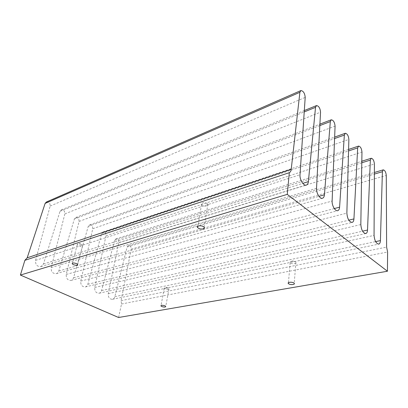 <?xml version="1.0" encoding="UTF-8"?>
<svg xmlns="http://www.w3.org/2000/svg" width="408" height="408" viewBox="0 0 408 408"><rect width="100%" height="100%" fill="white"/><g stroke="black" fill="none" stroke-linecap="round" stroke-linejoin="round"><path stroke-width="0.31" stroke-dasharray="2.04 1.53" d="M168.31 288.252L164.75 287.732L164.21 288.42L164.898 288.956C167.397 289.782 168.759 289.726 168.983 288.777L168.31 288.252M81.585 244.519L78.943 243.816C77.591 243.79 77.025 244.091 77.245 244.724L78.305 245.585C81.039 246.559 82.482 246.488 82.63 245.366L81.585 244.519M207.233 203.592C204.862 201.899 199.956 202.817 201.506 204.643L202.174 205.239C204.536 206.912 209.437 206.009 207.876 204.168L207.233 203.592M295.56 261.987L293.133 261.268L291.067 261.406C290.088 261.707 289.797 262.135 290.18 262.686L290.562 263.017C292.398 264.328 297.228 263.701 295.933 262.308L295.56 261.987M118.59 317.5L121.523 304.011L121.084 300.645L131.187 249.166C131.218 246.748 130.279 245.534 128.372 245.524L127.107 246.998L114.832 296.667C114.439 298.105 113.643 298.982 112.445 299.304C109.502 299.222 108.105 297.34 108.253 293.658L118.804 242.587C118.845 240.103 117.866 238.864 115.867 238.874L114.592 240.343L101.556 290.593C101.148 292.016 100.337 292.893 99.129 293.23C96.038 293.179 94.579 291.261 94.743 287.477L106.009 235.778C106.054 233.228 105.029 231.968 102.933 231.999L101.643 233.458L87.807 284.305C87.383 285.707 86.562 286.584 85.343 286.936C82.095 286.921 80.565 284.962 80.748 281.071L92.764 228.735C92.82 226.109 91.744 224.828 89.541 224.89L88.25 226.338L73.552 277.782C73.124 279.169 72.293 280.046 71.063 280.413C67.641 280.434 66.035 278.44 66.234 274.431L79.06 221.447C79.116 218.744 77.989 217.433 75.679 217.525L74.383 218.963L58.778 271.019C58.334 272.386 57.492 273.258 56.258 273.64C52.657 273.712 50.964 271.677 51.184 267.546L64.862 213.899C64.923 211.109 63.74 209.778 61.307 209.901L60.017 211.324L43.442 264.002L40.907 266.613C37.108 266.735 35.323 264.665 35.557 260.396L50.143 206.076C50.21 203.194 48.965 201.838 46.405 202.001M121.523 304.011L387.6 252.016M88.25 226.338L334.585 138.562M92.764 228.735L348.865 139.429M80.748 281.071L346.866 213.119M87.807 284.305L348.789 220.172M101.643 233.458L348.554 150.955M106.009 235.778L361.962 152.036M94.743 287.477L360.825 224.548M101.556 290.593L362.554 231.168M114.592 240.343L361.794 162.782M118.804 242.587L374.422 164.031M108.253 293.658L374.06 235.385M114.832 296.667L375.62 241.607M127.107 246.998L374.371 174.073M131.187 249.166L386.284 175.455M121.084 300.645L386.616 247.105M50.143 206.076L305.199 97.395M35.557 260.396L300.007 174.757M43.442 264.002L302.777 183.36M60.017 211.324L304.225 111.93M64.862 213.899L320.54 112.164M51.184 267.546L316.526 188.282M58.778 271.019L318.964 196.325M74.383 218.963L319.836 125.567M79.06 221.447L335.075 126.154M66.234 274.431L332.122 201.047M73.552 277.782L334.28 208.575M164.21 288.42L161.027 305.526M167.504 287.936L166.852 287.217L164.75 287.732M77.245 244.724L72.364 263.185M79.698 243.907L80.335 243.55L78.943 243.816M201.506 204.643L197.895 226.216M290.18 262.686L288.43 282.693M293.133 261.268L293.194 260.86L291.067 261.406M89.541 224.89L334.647 137.088M85.343 286.936L352.13 222.421M102.933 231.999L348.595 149.44M99.129 293.23L365.803 233.549M115.867 238.874L361.82 161.231M112.445 299.304L378.706 244.122M128.372 245.524L374.381 172.487M40.907 266.613L306.342 185.094M61.307 209.901L304.317 110.558M56.258 273.64L322.468 198.247M75.679 217.525L319.913 124.139M71.063 280.413L337.707 210.671M295.933 262.308L294.199 283.264M207.876 204.168L204.138 227.236M82.63 245.366L77.663 264.481M168.983 288.777L165.776 306.388"/><path stroke-width="0.61" d="M165.087 305.883C162.537 305.067 161.16 305.102 160.946 305.985L161.644 306.495C164.184 307.306 165.566 307.27 165.776 306.388L165.087 305.883M76.587 263.665C73.797 262.706 72.333 262.752 72.201 263.803L73.287 264.629C76.077 265.582 77.535 265.531 77.663 264.481L76.587 263.665M203.475 226.685C201.042 225.048 196.059 225.859 197.661 227.603L198.344 228.179C200.772 229.796 205.744 229 204.138 227.236L203.475 226.685M293.821 282.958C291.95 281.683 287.033 282.224 288.359 283.54L288.752 283.861C290.618 285.115 295.525 284.59 294.199 283.264L293.821 282.958M348.865 139.429C348.468 135.696 347.269 133.645 345.28 133.278L344.352 135.084L339.594 207.167C339.425 209.146 338.798 210.314 337.707 210.671C335.294 211.548 331.821 205.601 332.122 201.047L335.075 126.154C334.672 122.288 333.407 120.166 331.281 119.794L330.322 121.574L324.431 194.754C324.243 196.712 323.59 197.88 322.468 198.247C319.887 199.211 316.149 192.979 316.526 188.282L320.54 112.164C320.137 108.151 318.791 105.953 316.511 105.575L315.522 107.335L308.387 181.616C308.168 183.549 307.489 184.707 306.342 185.094C303.572 186.15 299.533 179.607 300.007 174.757L305.199 97.395C304.786 93.223 303.358 90.943 300.91 90.561L299.895 92.29L291.22 169.289C290.996 171.054 290.363 172.186 289.318 172.676L287.257 194.366L387.442 271.238L387.6 252.016L386.616 247.105L386.284 175.455C385.897 172.074 384.877 170.213 383.229 169.861L382.398 171.707L380.419 240.593C380.327 242.617 379.777 243.79 378.777 244.106C376.15 243.622 374.58 240.71 374.06 235.385L374.422 164.031C374.029 160.543 372.953 158.62 371.204 158.263L370.337 160.099L367.526 230.036C367.409 232.05 366.833 233.223 365.803 233.549C362.998 233.06 361.34 230.061 360.825 224.548L361.962 152.036C361.565 148.43 360.437 146.446 358.571 146.084L357.673 147.905L353.935 218.907C353.797 220.906 353.195 222.079 352.13 222.421C349.131 221.927 347.376 218.826 346.866 213.119L348.865 139.429M300.752 90.627L46.405 202.001L45.12 203.403L27.183 257.82L24.873 260.335L20.4 275.063L118.59 317.5L387.442 271.238M20.4 275.063L287.257 194.366M24.873 260.335L289.318 172.676M334.585 138.562L344.352 135.084M348.789 220.172L353.935 218.907M348.554 150.955L357.673 147.905M362.554 231.168L367.526 230.036M361.794 162.782L370.337 160.099M375.62 241.607L380.419 240.593M374.371 174.073L382.398 171.707M27.183 257.82L291.22 169.289M45.12 203.403L299.895 92.29M302.777 183.36L308.387 181.616M304.225 111.93L315.522 107.335M318.964 196.325L324.431 194.754M319.836 125.567L330.322 121.574M334.28 208.575L339.594 207.167M161.027 305.526L160.946 305.985M72.364 263.185L72.201 263.803M197.895 226.216L197.661 227.603M288.43 282.693L288.359 283.54M334.647 137.088L345.209 133.304M348.595 149.44L358.52 146.105M361.82 161.231L371.204 158.263M374.381 172.487L383.229 169.861M304.317 110.558L316.389 105.626M319.913 124.139L331.184 119.83"/></g></svg>

